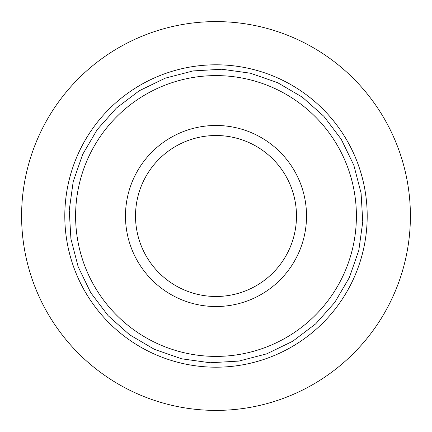 <?xml version="1.0" encoding="UTF-8"?>
<svg xmlns="http://www.w3.org/2000/svg" width="432" height="432" viewBox="0 0 432 432"><rect width="100%" height="100%" fill="white"/><g stroke="black" fill="none" stroke-linecap="round" stroke-linejoin="round"><path stroke-width="0.65" d="M410.4 216A194.4 194.4 0 0 0 216 21.6A194.4 194.4 0 0 0 21.6 216A194.4 194.4 0 0 0 216 410.4A194.4 194.4 0 0 0 410.4 216A194.4 194.4 0 0 0 216 21.6A194.4 194.4 0 0 0 21.6 216A194.4 194.4 0 0 0 216 410.4A194.4 194.4 0 0 0 410.4 216M64.8 216A151.2 151.2 0 0 0 216 367.2A151.2 151.2 0 0 0 367.2 216A151.2 151.2 0 0 0 216 64.8A151.2 151.2 0 0 0 64.8 216M258.034 284.639A80.487 80.487 0 0 0 284.639 173.966A80.487 80.487 0 0 0 173.966 147.361A80.487 80.487 0 0 0 147.361 258.034A80.487 80.487 0 0 0 258.034 284.639M263.277 293.198A90.526 90.526 0 0 0 293.198 168.723A90.526 90.526 0 0 0 168.723 138.802A90.526 90.526 0 0 0 138.802 263.277A90.526 90.526 0 0 0 263.277 293.198M142.679 96.266A140.4 140.4 0 0 0 96.266 289.321A140.4 140.4 0 0 0 289.321 335.734A140.4 140.4 0 0 0 335.734 142.679A140.4 140.4 0 0 0 142.679 96.266M341.258 139.293L323.887 116.332L302.373 97.2L277.533 82.631L250.333 73.192L221.81 69.233L193.066 70.924L165.208 78.181L139.293 90.742L116.332 108.113L97.2 129.627L82.631 154.467L73.192 181.667L69.233 210.19L70.924 238.934L78.181 266.792L90.742 292.707L108.113 315.668L129.627 334.8L154.467 349.369L181.667 358.808L210.19 362.767L238.934 361.076L266.798 353.819L292.707 341.258L315.668 323.887L334.8 302.373L349.369 277.533L358.814 250.333L362.767 221.81L361.076 193.066L353.819 165.208L341.258 139.293"/></g></svg>
